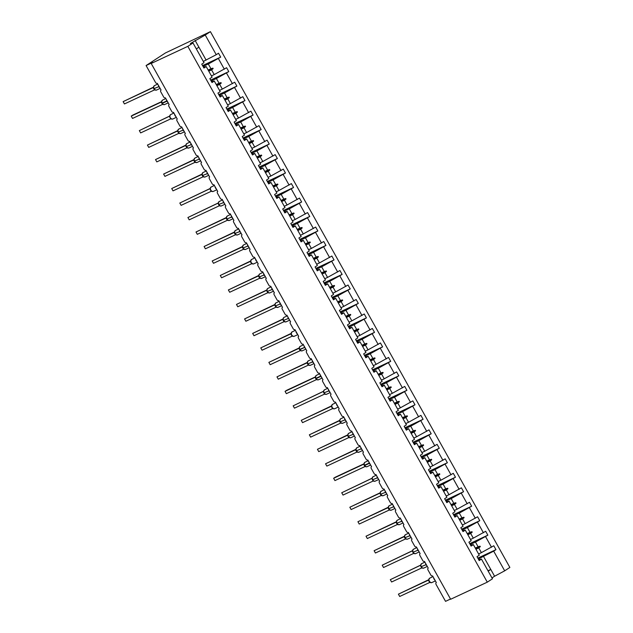 <?xml version="1.0" encoding="UTF-8"?>
<svg xmlns="http://www.w3.org/2000/svg" width="633" height="633" viewBox="0 0 633 633"><rect width="100%" height="100%" fill="white"/><g stroke="black" fill="none" stroke-linecap="round" stroke-linejoin="round"><path stroke-width="0.95" d="M478.311 559.002L493.685 551.145L504.683 570.831L509.866 567.453L210.409 31.65L165.435 52.943L146.088 65.547L152.806 62.406L151.2 63.458L450.649 599.261L487.291 582.162L492.466 578.791L481.46 559.105L479.189 560.585L477.013 556.684L479.284 555.204L473.365 544.617L471.094 546.097L468.911 542.196L471.189 540.717L465.271 530.13L463 531.609L460.816 527.708L463.095 526.229L457.176 515.642L454.898 517.121L452.722 513.228L454.992 511.741L449.082 501.162L446.803 502.642L444.627 498.741L446.898 497.261L440.979 486.674L438.709 488.154L436.533 484.253L438.804 482.773L432.885 472.186L430.614 473.666L428.43 469.765L430.709 468.285L424.79 457.699L422.52 459.178L420.336 455.277L422.607 453.798L416.696 443.211L414.417 444.69L412.241 440.797L414.512 439.31L408.601 428.723L406.323 430.211L404.147 426.31L406.418 424.83L400.499 414.243L398.228 415.723L396.052 411.822L398.323 410.342L392.405 399.755L390.134 401.235L387.95 397.334L390.229 395.854L384.31 385.268L382.039 386.747L379.855 382.846L382.126 381.367L376.216 370.78L373.937 372.259L371.761 368.359L374.032 366.879L368.121 356.292L365.842 357.78L363.666 353.879L365.937 352.399L360.019 341.812L357.748 343.292L355.572 339.391L357.843 337.911L351.924 327.324L349.653 328.804L347.47 324.903L349.748 323.423L343.83 312.837L341.559 314.316L339.375 310.415L341.646 308.936L335.735 298.349L333.456 299.828L331.281 295.928L333.551 294.448L327.641 283.861L325.362 285.348L323.186 281.448L325.457 279.96L319.538 269.381L317.268 270.861L315.092 266.96L317.362 265.48L311.444 254.893L309.173 256.373L306.989 252.472L309.268 250.992L303.349 240.405L301.079 241.885L298.895 237.984L301.166 236.505L295.255 225.918L292.976 227.397L290.8 223.496L293.071 222.017L287.16 211.43L284.882 212.917L282.706 209.017L284.977 207.529L279.058 196.95L276.787 198.43L274.611 194.529L276.882 193.049L270.964 182.462L268.693 183.942L266.509 180.041L268.788 178.561L262.869 167.974L260.598 169.454L258.414 165.553L260.685 164.074L254.775 153.487L252.496 154.966L250.32 151.065L252.591 149.586L246.672 138.999L244.401 140.479L242.225 136.586L244.496 135.098L238.578 124.519L236.307 125.999L234.123 122.098L236.402 120.618L230.483 110.031L228.212 111.511L226.028 107.61L228.307 106.13L222.389 95.543L220.118 97.023L217.934 93.122L220.205 91.643L214.294 81.056L212.015 82.535L209.839 78.634L212.11 77.155L206.192 66.568L203.921 68.047L201.745 64.155L204.016 62.667L193.01 42.981L187.835 46.351L487.291 582.162M450.514 599.024L445.537 601.35L436.09 584.449A1.598 1.108 56.9 0 1 436.224 582.637A1.598 1.108 56.9 0 1 436.319 582.589L432.584 575.903A1.598 1.108 -123.1 0 1 430.796 574.978L427.995 569.961A1.598 1.108 56.9 0 1 428.13 568.149A1.598 1.108 56.9 0 1 428.225 568.102L424.49 561.416A1.598 1.108 -123.1 0 1 422.702 560.49L419.901 555.473A1.598 1.108 56.9 0 1 420.035 553.669A1.598 1.108 56.9 0 1 420.13 553.614L416.395 546.928A1.598 1.108 -123.1 0 1 414.607 546.002L411.806 540.993A1.598 1.108 56.9 0 1 411.941 539.181A1.598 1.108 56.9 0 1 412.036 539.126L408.301 532.44A1.598 1.108 -123.1 0 1 406.513 531.522L403.704 526.506A1.598 1.108 56.9 0 1 403.846 524.694A1.598 1.108 56.9 0 1 403.941 524.638L400.198 517.952A1.598 1.108 -123.1 0 1 398.41 517.034L395.609 512.018A1.598 1.108 56.9 0 1 395.744 510.206A1.598 1.108 56.9 0 1 395.839 510.151L392.104 503.472A1.598 1.108 -123.1 0 1 390.316 502.547L387.515 497.53A1.598 1.108 56.9 0 1 387.649 495.718A1.598 1.108 56.9 0 1 387.744 495.671L384.009 488.985A1.598 1.108 -123.1 0 1 382.221 488.059L379.42 483.042A1.598 1.108 56.9 0 1 379.555 481.238A1.598 1.108 56.9 0 1 379.65 481.183L375.915 474.497A1.598 1.108 -123.1 0 1 374.127 473.571L371.326 468.562A1.598 1.108 56.9 0 1 371.46 466.75A1.598 1.108 56.9 0 1 371.555 466.695L367.82 460.009A1.598 1.108 -123.1 0 1 366.032 459.091L363.223 454.075A1.598 1.108 56.9 0 1 363.366 452.263A1.598 1.108 56.9 0 1 363.461 452.207L359.718 445.521A1.598 1.108 -123.1 0 1 357.93 444.603L355.129 439.587A1.598 1.108 56.9 0 1 355.263 437.775A1.598 1.108 56.9 0 1 355.358 437.72L351.624 431.033A1.598 1.108 -123.1 0 1 349.835 430.116L347.034 425.099A1.598 1.108 56.9 0 1 347.169 423.287A1.598 1.108 56.9 0 1 347.264 423.24L343.529 416.554A1.598 1.108 -123.1 0 1 341.741 415.628L338.94 410.611A1.598 1.108 56.9 0 1 339.074 408.799A1.598 1.108 56.9 0 1 339.169 408.752L335.435 402.066A1.598 1.108 -123.1 0 1 333.646 401.14L330.845 396.131A1.598 1.108 56.9 0 1 330.98 394.319A1.598 1.108 56.9 0 1 331.075 394.264L327.332 387.578A1.598 1.108 -123.1 0 1 325.552 386.652L322.743 381.644A1.598 1.108 56.9 0 1 322.885 379.832A1.598 1.108 56.9 0 1 322.98 379.776L319.238 373.09A1.598 1.108 -123.1 0 1 317.45 372.172L314.648 367.156A1.598 1.108 56.9 0 1 314.783 365.344A1.598 1.108 56.9 0 1 314.878 365.288L311.143 358.602A1.598 1.108 -123.1 0 1 309.355 357.685L306.554 352.668A1.598 1.108 56.9 0 1 306.689 350.856A1.598 1.108 56.9 0 1 306.783 350.809L303.049 344.123A1.598 1.108 -123.1 0 1 301.261 343.197L298.459 338.18A1.598 1.108 56.9 0 1 298.594 336.368A1.598 1.108 56.9 0 1 298.689 336.321L294.954 329.635A1.598 1.108 -123.1 0 1 293.166 328.709L290.365 323.7A1.598 1.108 56.9 0 1 290.5 321.888A1.598 1.108 56.9 0 1 290.594 321.833L286.852 315.147A1.598 1.108 -123.1 0 1 285.072 314.221L282.263 309.213A1.598 1.108 56.9 0 1 282.405 307.401A1.598 1.108 56.9 0 1 282.5 307.345L278.757 300.659A1.598 1.108 -123.1 0 1 276.969 299.741L274.168 294.725A1.598 1.108 56.9 0 1 274.303 292.913A1.598 1.108 56.9 0 1 274.398 292.857L270.663 286.171A1.598 1.108 -123.1 0 1 268.875 285.254L266.074 280.237A1.598 1.108 56.9 0 1 266.208 278.425A1.598 1.108 56.9 0 1 266.303 278.378L262.568 271.692A1.598 1.108 -123.1 0 1 260.78 270.766L257.979 265.749A1.598 1.108 56.9 0 1 258.114 263.937A1.598 1.108 56.9 0 1 258.209 263.89L254.474 257.204A1.598 1.108 -123.1 0 1 252.686 256.278L249.885 251.261A1.598 1.108 56.9 0 1 250.019 249.457A1.598 1.108 56.9 0 1 250.114 249.402L246.372 242.716A1.598 1.108 -123.1 0 1 244.591 241.79L241.782 236.782A1.598 1.108 56.9 0 1 241.925 234.97A1.598 1.108 56.9 0 1 242.012 234.914L238.277 228.228A1.598 1.108 -123.1 0 1 236.489 227.31L233.688 222.294A1.598 1.108 56.9 0 1 233.822 220.482A1.598 1.108 56.9 0 1 233.917 220.426L230.183 213.74A1.598 1.108 -123.1 0 1 228.394 212.823L225.593 207.806A1.598 1.108 56.9 0 1 225.728 205.994A1.598 1.108 56.9 0 1 225.823 205.947L222.088 199.26A1.598 1.108 -123.1 0 1 220.3 198.335L217.499 193.318A1.598 1.108 56.9 0 1 217.633 191.506A1.598 1.108 56.9 0 1 217.728 191.459L213.994 184.773A1.598 1.108 -123.1 0 1 212.205 183.847L209.404 178.83A1.598 1.108 56.9 0 1 209.539 177.026A1.598 1.108 56.9 0 1 209.634 176.971L205.891 170.285A1.598 1.108 -123.1 0 1 204.111 169.359L201.302 164.351A1.598 1.108 56.9 0 1 201.444 162.539A1.598 1.108 56.9 0 1 201.531 162.483L197.797 155.797A1.598 1.108 -123.1 0 1 196.008 154.879L193.207 149.863A1.598 1.108 56.9 0 1 193.342 148.051A1.598 1.108 56.9 0 1 193.437 147.995L189.702 141.309A1.598 1.108 -123.1 0 1 187.914 140.391L185.113 135.375A1.598 1.108 56.9 0 1 185.247 133.563A1.598 1.108 56.9 0 1 185.342 133.508L181.608 126.829A1.598 1.108 -123.1 0 1 179.819 125.904L177.018 120.887A1.598 1.108 56.9 0 1 177.153 119.075A1.598 1.108 56.9 0 1 177.248 119.028L173.513 112.342A1.598 1.108 -123.1 0 1 171.725 111.416L168.924 106.399A1.598 1.108 56.9 0 1 169.058 104.595A1.598 1.108 56.9 0 1 169.153 104.54L165.411 97.854A1.598 1.108 -123.1 0 1 163.631 96.928L160.822 91.92A1.598 1.108 56.9 0 1 160.956 90.108A1.598 1.108 56.9 0 1 161.051 90.052L157.316 83.366A1.598 1.108 -123.1 0 1 155.528 82.448L146.088 65.547M203.043 66.473L208.304 64.012L210.947 68.736L212.886 68.142L213.147 68.601L211.58 69.875L214.223 74.599L226.606 67.715L228.79 71.616L216.399 78.5L219.042 83.224L220.98 82.63L221.241 83.089L219.675 84.363L222.318 89.087L234.701 82.203L236.884 86.096L224.501 92.988L227.136 97.711L229.075 97.11L229.336 97.577L227.777 98.851L230.412 103.575L242.795 96.683L244.979 100.584L232.596 107.475L235.231 112.199L237.169 111.598L237.43 112.065L235.872 113.339L238.506 118.062L250.897 111.171L253.073 115.071L240.69 121.963L243.333 126.687L245.272 126.086L245.525 126.553L243.966 127.826L246.609 132.55L258.992 125.658L261.168 129.559L248.785 136.443L251.428 141.167L253.366 140.573L253.627 141.032L252.061 142.306L254.703 147.03L267.086 140.146L269.27 144.047L256.879 150.931L259.522 155.655L261.461 155.061L261.722 155.52L260.155 156.794L262.798 161.518L275.181 154.634L277.365 158.535L264.982 165.419L267.617 170.142L269.555 169.541L269.816 170.008L268.257 171.282L270.892 176.006L283.283 169.114L285.459 173.015L273.076 179.907L275.711 184.63L277.658 184.029L277.911 184.496L276.352 185.77L278.987 190.493L291.378 183.602L293.554 187.503L281.171 194.394L283.813 199.118L285.752 198.517L286.013 198.984L284.446 200.257L287.089 204.981L299.472 198.089L301.648 201.99L289.265 208.882L291.908 213.598L293.847 213.005L294.108 213.463L292.541 214.745L295.184 219.461L307.567 212.577L309.751 216.478L297.36 223.362L300.002 228.086L301.941 227.492L302.202 227.951L300.643 229.225L303.278 233.949L315.661 227.065L317.845 230.966L305.462 237.85L308.097 242.574L310.035 241.972L310.297 242.439L308.738 243.713L311.373 248.437L323.764 241.545L325.94 245.446L313.557 252.338L316.191 257.061L318.138 256.46L318.391 256.927L316.832 258.201L319.475 262.924L331.858 256.033L334.034 259.934L321.651 266.825L324.294 271.549L326.232 270.948L326.493 271.415L324.927 272.688L327.57 277.412L339.953 270.52L342.129 274.421L329.746 281.313L332.388 286.029L334.327 285.436L334.588 285.902L333.021 287.176L335.664 291.892L348.047 285.008L350.231 288.909L337.84 295.793L340.483 300.517L342.421 299.923L342.682 300.382L341.124 301.656L343.759 306.38L356.142 299.496L358.325 303.397L345.942 310.281L348.577 315.005L350.516 314.403L350.777 314.87L349.218 316.144L351.853 320.868L364.244 313.984L366.42 317.877L354.037 324.769L356.672 329.492L358.618 328.891L358.871 329.358L357.313 330.632L359.955 335.355L372.339 328.464L374.514 332.365L362.131 339.256L364.774 343.98L366.713 343.379L366.974 343.846L365.407 345.12L368.05 349.843L380.433 342.951L382.609 346.852L370.226 353.744L372.869 358.46L374.807 357.867L375.068 358.333L373.502 359.607L376.144 364.323L388.527 357.439L390.711 361.34L378.32 368.224L380.963 372.948L382.902 372.354L383.163 372.813L381.604 374.087L384.239 378.811L396.622 371.927L398.806 375.828L386.423 382.712L389.058 387.436L390.996 386.834L391.257 387.301L389.699 388.575L392.333 393.299L404.724 386.415L406.9 390.308L394.517 397.2L397.152 401.923L399.099 401.322L399.352 401.789L397.793 403.063L400.436 407.787L412.819 400.895L414.995 404.796L402.612 411.687L405.255 416.411L407.193 415.81L407.454 416.277L405.888 417.551L408.53 422.274L420.913 415.383L423.089 419.283L410.706 426.175L413.349 430.899L415.288 430.298L415.549 430.764L413.982 432.038L416.625 436.762L429.008 429.87L431.192 433.771L418.801 440.655L421.443 445.379L423.382 444.785L423.643 445.244L422.084 446.518L424.719 451.242L437.102 444.358L439.286 448.259L426.903 455.143L429.538 459.867L431.477 459.273L431.738 459.732L430.179 461.006L432.814 465.73L445.205 458.846L447.381 462.739L434.998 469.631L437.632 474.354L439.579 473.753L439.832 474.22L438.273 475.494L440.916 480.218L453.299 473.326L455.475 477.227L443.092 484.118L445.735 488.842L447.673 488.241L447.935 488.708L446.368 489.982L449.011 494.705L461.394 487.814L463.57 491.714L451.187 498.606L453.829 503.33L455.768 502.729L456.029 503.195L454.462 504.469L457.105 509.193L469.488 502.301L471.672 506.202L459.281 513.086L461.924 517.81L463.862 517.216L464.124 517.675L462.565 518.949L465.2 523.673L477.583 516.789L479.767 520.69L467.383 527.574L470.018 532.298L471.957 531.704L472.218 532.163L470.659 533.437L473.294 538.161L485.685 531.277L487.861 535.178L475.478 542.062L478.113 546.785L480.059 546.184L480.312 546.651L478.754 547.925L481.397 552.649L493.78 545.757L495.955 549.658L493.685 551.145M202.552 65.595L220.688 57.128L208.304 64.012M203.43 67.169L206.192 66.568M211.137 80.961L216.399 78.5M210.647 80.082L228.79 71.616M211.525 81.657L214.294 81.056M219.232 95.448L224.501 92.988M218.741 94.57L236.884 86.096M219.619 96.145L222.389 95.543M227.326 109.928L232.596 107.475M226.836 109.05L244.979 100.584M227.722 110.633L230.483 110.031M235.429 124.416L240.69 121.963M234.93 123.538L253.073 115.071M235.816 125.12L238.578 124.519M243.523 138.904L248.785 136.443M243.032 138.026L261.168 129.559M243.911 139.6L246.672 138.999M251.618 153.392L256.879 150.931M251.127 152.513L269.27 144.047M252.005 154.088L254.775 153.487M259.712 167.88L264.982 165.419M259.221 167.001L277.365 158.535M260.108 168.576L262.869 167.974M267.806 182.359L273.076 179.907M267.316 181.481L285.459 173.015M268.202 183.064L270.964 182.462M275.909 196.847L281.171 194.394M275.41 195.969L293.554 187.503M276.297 197.551L279.058 196.95M284.003 211.335L289.265 208.882M283.513 210.457L301.648 201.99M284.391 212.031L287.16 211.43M292.098 225.823L297.36 223.362M291.607 224.944L309.751 216.478M292.486 226.519L295.255 225.918M300.192 240.311L305.462 237.85M299.702 239.432L317.845 230.966M300.588 241.007L303.349 240.405M308.287 254.798L313.557 252.338M307.796 253.912L325.94 245.446M308.682 255.495L311.444 254.893M316.389 269.278L321.651 266.825M315.891 268.4L334.034 259.934M316.777 269.982L319.538 269.381M324.484 283.766L329.746 281.313M323.993 282.888L342.129 274.421M324.871 284.462L327.641 283.861M332.578 298.254L337.84 295.793M332.088 297.375L350.231 288.909M332.966 298.95L335.735 298.349M340.673 312.742L345.942 310.281M340.182 311.863L358.325 303.397M341.068 313.438L343.83 312.837M348.767 327.229L354.037 324.769M348.277 326.343L366.42 317.877M349.163 327.926L351.924 327.324M356.87 341.709L362.131 339.256M356.371 340.831L374.514 332.365M357.257 342.413L360.019 341.812M364.964 356.197L370.226 353.744M364.473 355.319L382.609 346.852M365.352 356.901L368.121 356.292M373.059 370.685L378.32 368.224M372.568 369.807L390.711 361.34M373.446 371.381L376.216 370.78M381.153 385.173L386.423 382.712M380.662 384.294L398.806 375.828M381.549 385.869L384.31 385.268M389.248 399.66L394.517 397.2M388.757 398.782L406.9 390.308M389.643 400.357L392.405 399.755M397.35 414.14L402.612 411.687M396.859 413.262L414.995 404.796M397.738 414.844L400.499 414.243M405.444 428.628L410.706 426.175M404.954 427.75L423.089 419.283M405.832 429.332L408.601 428.723M413.539 443.116L418.801 440.655M413.048 442.238L431.192 433.771M413.927 443.812L416.696 443.211M421.633 457.604L426.903 455.143M421.143 456.725L439.286 448.259M422.029 458.3L424.79 457.699M429.728 472.091L434.998 469.631M429.237 471.213L447.381 462.739M430.124 472.788L432.885 472.186M437.83 486.571L443.092 484.118M437.34 485.693L455.475 477.227M438.218 487.275L440.979 486.674M445.925 501.059L451.187 498.606M445.434 500.181L463.57 491.714M446.312 501.763L449.082 501.162M454.019 515.547L459.281 513.086M453.529 514.669L471.672 506.202M454.407 516.243L457.176 515.642M462.114 530.035L467.383 527.574M461.623 529.156L479.767 520.69M462.509 530.731L465.271 530.13M470.208 544.522L475.478 542.062M469.718 543.644L487.861 535.178M470.604 545.219L473.365 544.617M477.82 558.124L495.955 549.658M478.698 559.707L481.46 559.105M210.409 31.65L205.234 35.021L216.241 54.707L218.512 53.227L220.688 57.128M216.241 54.707L203.32 61.425M211.414 75.913L214.223 74.599M219.509 90.4L222.318 89.087M227.611 104.88L230.412 103.575M235.705 119.368L238.506 118.062M243.8 133.856L246.609 132.55M251.894 148.344L254.703 147.03M259.989 162.831L262.798 161.518M268.091 177.311L270.892 176.006M276.186 191.799L278.987 190.493M284.28 206.287L287.089 204.981M292.375 220.775L295.184 219.461M300.477 235.262L303.278 233.949M308.572 249.75L311.373 248.437M316.666 264.23L319.475 262.924M324.761 278.718L327.57 277.412M332.855 293.206L335.664 291.892M340.958 307.693L343.759 306.38M349.052 322.181L351.853 320.868M357.147 336.661L359.955 335.355M365.241 351.149L368.05 349.843M373.335 365.637L376.144 364.323M381.438 380.124L384.239 378.811M389.532 394.612L392.333 393.299M397.627 409.092L400.436 407.787M405.721 423.58L408.53 422.274M413.816 438.068L416.625 436.762M421.918 452.555L424.719 451.242M430.013 467.043L432.814 465.73M438.107 481.523L440.916 480.218M446.202 496.011L449.011 494.705M454.296 510.499L457.105 509.193M462.399 524.986L465.2 523.673M470.493 539.474L473.294 538.161M218.417 58.608L224.335 69.195M226.511 73.096L232.43 83.683M234.606 87.583L240.524 98.17M242.708 102.063L248.619 112.65M250.803 116.551L256.721 127.138M258.897 131.039L264.816 141.626M266.991 145.527L272.91 156.114M275.086 160.014L281.005 170.601M283.188 174.502L289.099 185.081M291.283 188.982L297.201 199.569M299.377 203.47L305.296 214.057M307.472 217.958L313.39 228.545M315.566 232.446L321.485 243.032M323.669 246.933L329.579 257.512M331.763 261.413L337.682 272M339.858 275.901L345.776 286.488M347.952 290.389L353.871 300.976M356.055 304.877L361.965 315.463M364.149 319.364L370.06 329.943M372.244 333.844L378.162 344.431M380.338 348.332L386.257 358.919M388.433 362.82L394.351 373.407M396.535 377.308L402.446 387.894M404.629 391.795L410.54 402.382M412.724 406.275L418.642 416.862M420.818 420.763L426.737 431.35M428.913 435.251L434.831 445.838M437.015 449.739L442.926 460.326M445.11 464.226L451.02 474.813M453.204 478.706L459.123 489.293M461.299 493.194L467.217 503.781M469.393 507.682L475.312 518.269M477.496 522.17L483.406 532.757M485.59 536.657L491.509 547.244M208.779 71.189L211.58 69.875M208.138 70.049L210.947 68.736M216.874 85.677L219.675 84.363M216.233 84.537L219.042 83.224M224.968 100.164L227.777 98.851M224.335 99.017L227.136 97.711M233.063 114.644L235.872 113.339M232.43 113.505L235.231 112.199M241.157 129.132L243.966 127.826M240.524 127.993L243.333 126.687M249.26 143.62L252.061 142.306M248.619 142.48L251.428 141.167M257.354 158.108L260.155 156.794M256.713 156.968L259.522 155.655M265.449 172.595L268.257 171.282M264.816 171.448L267.617 170.142M273.543 187.075L276.352 185.77M272.91 185.936L275.711 184.63M281.645 201.563L284.446 200.257M281.005 200.424L283.813 199.118M289.74 216.051L292.541 214.745M289.099 214.911L291.908 213.598M297.834 230.539L300.643 229.225M297.194 229.399L300.002 228.086M305.929 245.026L308.738 243.713M305.296 243.887L308.097 242.574M314.023 259.506L316.832 258.201M313.39 258.367L316.191 257.061M322.126 273.994L324.927 272.688M321.485 272.855L324.294 271.549M330.22 288.482L333.021 287.176M329.579 287.342L332.388 286.029M338.315 302.97L341.124 301.656M337.674 301.83L340.483 300.517M346.409 317.457L349.218 316.144M345.776 316.318L348.577 315.005M354.504 331.937L357.313 330.632M353.871 330.798L356.672 329.492M362.606 346.425L365.407 345.12M361.965 345.286L364.774 343.98M370.701 360.913L373.502 359.607M370.06 359.773L372.869 358.46M378.795 375.401L381.604 374.087M378.154 374.261L380.963 372.948M386.89 389.888L389.699 388.575M386.257 388.749L389.058 387.436M394.984 404.376L397.793 403.063M394.351 403.229L397.152 401.923M403.086 418.856L405.888 417.551M402.446 417.717L405.255 416.411M411.181 433.344L413.982 432.038M410.54 432.204L413.349 430.899M419.275 447.832L422.084 446.518M418.635 446.692L421.443 445.379M427.37 462.319L430.179 461.006M426.737 461.18L429.538 459.867M435.464 476.807L438.273 475.494M434.831 475.66L437.632 474.354M443.567 491.287L446.368 489.982M442.926 490.148L445.735 488.842M451.661 505.775L454.462 504.469M451.02 504.636L453.829 503.33M459.756 520.263L462.565 518.949M459.115 519.123L461.924 517.81M467.85 534.75L470.659 533.437M467.217 533.611L470.018 532.298M475.945 549.238L478.754 547.925M475.312 548.091L478.113 546.785M478.588 553.954L481.397 552.649M483.572 556.549L494.579 576.236L491.983 577.921M504.683 570.831L494.579 576.236M487.98 570.768L490.789 569.455L488.193 571.148M205.234 35.021L190.351 43.535L193.01 42.981M187.835 46.351L151.2 63.458M196.317 48.899L198.912 47.206L206.129 60.119M195.122 40.433L198.912 47.206M475.446 548.336L480.059 546.184M475.707 548.803L480.312 546.651M467.352 533.848L471.957 531.704M467.613 534.315L472.218 532.163M459.257 519.369L463.862 517.216M459.511 519.828L464.124 517.675M451.155 504.881L455.768 502.729M451.416 505.348L456.029 503.195M443.06 490.393L447.673 488.241M443.322 490.86L447.935 488.708M434.966 475.905L439.579 473.753M435.227 476.372L439.832 474.22M426.871 461.417L431.477 459.273M427.133 461.884L431.738 459.732M418.777 446.938L423.382 444.785M419.03 447.396L423.643 445.244M410.675 432.45L415.288 430.298M410.936 432.909L415.549 430.764M402.58 417.962L407.193 415.81M402.841 418.429L407.454 416.277M394.486 403.474L399.099 401.322M394.747 403.941L399.352 401.789M386.391 388.986L390.996 386.834M386.652 389.453L391.257 387.301M378.297 374.507L382.902 372.354M378.55 374.965L383.163 372.813M370.194 360.019L374.807 357.867M370.455 360.478L375.068 358.333M362.1 345.531L366.713 343.379M362.361 345.998L366.974 343.846M354.005 331.043L358.618 328.891M354.266 331.51L358.871 329.358M345.911 316.555L350.516 314.403M346.172 317.022L350.777 314.87M337.816 302.076L342.421 299.923M338.069 302.534L342.682 300.382M329.714 287.588L334.327 285.436M329.975 288.047L334.588 285.902M321.619 273.1L326.232 270.948M321.881 273.567L326.493 271.415M313.525 258.612L318.138 256.46M313.786 259.079L318.391 256.927M305.43 244.124L310.035 241.972M305.692 244.591L310.297 242.439M297.336 229.637L301.941 227.492M297.589 230.103L302.202 227.951M289.234 215.157L293.847 213.005M289.495 215.616L294.108 213.463M281.139 200.669L285.752 198.517M281.4 201.136L286.013 198.984M273.045 186.181L277.658 184.029M273.306 186.648L277.911 184.496M264.95 171.693L269.555 169.541M265.211 172.16L269.816 170.008M256.856 157.206L261.461 155.061M257.109 157.672L261.722 155.52M248.753 142.726L253.366 140.573M249.014 143.185L253.627 141.032M240.659 128.238L245.272 126.086M240.92 128.705L245.525 126.553M232.564 113.75L237.169 111.598M232.825 114.217L237.43 112.065M224.47 99.262L229.075 97.11M224.731 99.729L229.336 97.577M216.375 84.775L220.98 82.63M216.628 85.241L221.241 83.089M208.273 70.295L212.886 68.142M208.534 70.754L213.147 68.601M428.905 579.211L429.15 581.165L428.826 579.575L428.565 580.034M428.383 580.168L398.402 594.158L428.731 579.709M399.7 596.476L398.402 594.158L399.7 596.476L429.68 582.487L428.414 580.152L428.826 579.575L428.414 580.152M429.166 581.189L430.796 582.605M429.309 581.45L430.503 582.566L429.712 582.471L430.503 582.566M420.803 564.723L421.032 566.709L422.702 568.117M420.636 565.222L390.308 579.67L420.731 565.087L421.056 566.685M391.605 581.996L390.308 579.67L391.605 581.996L421.618 567.991L420.47 565.546M421.214 566.962L422.401 568.078L421.618 567.991L422.401 568.078M412.708 550.235L412.938 552.221L414.607 553.63M412.938 552.221L413.08 552.174A2.295 1.646 65 0 1 413.349 549.27A2.295 1.646 65 0 1 413.499 549.191L412.526 550.765L382.213 565.182L412.637 550.599L413.238 552.451A2.295 1.646 65 0 0 415.588 553.63A2.295 1.646 65 0 0 415.739 553.543M383.511 567.508L382.213 565.182L383.511 567.508L413.491 553.511L412.376 551.066M413.096 552.498L414.306 553.598M404.614 535.755L404.867 537.71L404.534 536.111L404.273 536.578M404.218 536.634A1.171 1.029 -126.6 0 1 404.107 536.697L374.119 550.694L404.44 536.246M375.416 553.02L374.119 550.694L375.416 553.02L405.421 539.015L404.123 536.689L404.534 536.111L404.123 536.689M404.875 537.734L406.513 539.15M405.017 537.987L406.212 539.11L405.421 539.015L406.212 539.11M396.519 521.268L396.764 523.222L396.44 521.624L396.179 522.09M395.997 522.217L366.024 536.214L396.345 521.758M367.322 538.533L366.024 536.214L367.322 538.533L397.295 524.543L396.029 522.209A1.171 1.029 -126.6 0 0 396.123 522.146M396.78 523.246L398.41 524.662M396.923 523.499L398.117 524.622L397.326 524.528L398.117 524.622M396.44 521.624L396.029 522.209L396.44 521.624M388.425 506.78L388.67 508.734L388.346 507.144L388.084 507.603M388.029 507.658A1.171 1.029 -126.6 0 1 387.91 507.729L357.922 521.727L388.251 507.278M359.22 524.045L357.922 521.727L359.22 524.045L389.232 510.04L387.934 507.721L388.346 507.144L387.934 507.721M388.686 508.758L390.316 510.174M388.828 509.019L390.023 510.135L389.232 510.04L390.023 510.135M380.322 492.292L380.552 494.278L382.221 495.686M380.156 492.79L349.827 507.239L351.125 509.557L381.137 495.56L379.84 493.234L380.251 492.656L380.575 494.254M351.125 509.557L349.827 507.239L379.99 493.115M380.734 494.531L381.921 495.647L381.137 495.56L381.921 495.647M372.228 477.804L372.457 479.79L374.127 481.199M372.054 478.303L341.733 492.751L372.157 478.168L372.481 479.767M343.031 495.077L341.733 492.751L343.031 495.077L373.043 481.072L371.895 478.635M372.631 480.043L373.826 481.159L373.043 481.072L373.826 481.159M364.133 463.316L364.513 465.587L366.032 466.711M363.959 463.815L335.253 477.219L333.638 478.263L334.936 480.589L364.909 466.6L363.643 464.258L364.054 463.68L364.379 465.279L369.213 463.063A2.295 1.646 -115 0 1 368.825 461.813M334.936 480.589L333.638 478.263L363.793 464.147M364.909 466.6L365.732 466.679L364.94 466.584M364.394 465.302L365.732 466.679M356.039 448.837L356.284 450.791L355.96 449.193L355.699 449.659M355.643 449.715A1.171 1.029 -126.6 0 1 355.524 449.786L325.544 463.783L355.865 449.327M326.842 466.102L325.544 463.783L326.842 466.102L356.814 452.112L355.548 449.778L355.96 449.193L355.548 449.778M356.3 450.815L357.93 452.231M356.442 451.068L357.637 452.191L356.846 452.097L357.637 452.191M347.936 434.349L348.19 436.303L347.865 434.705L347.604 435.172M318.739 451.614L317.442 449.295L318.739 451.614L348.751 437.609L347.454 435.29L317.442 449.295L347.77 434.847M348.205 436.327L349.835 437.743M348.348 436.588L349.543 437.704L348.751 437.609L349.543 437.704M339.842 419.861L340.095 421.823L339.771 420.225L339.51 420.684M339.454 420.739A1.171 1.029 -126.6 0 1 339.335 420.81L309.347 434.808L339.676 420.359M310.645 437.126L309.347 434.808L310.645 437.126L340.625 423.137L339.359 420.803L339.771 420.225L339.359 420.803M340.103 421.839L341.741 423.255M340.253 422.1L341.44 423.216L340.657 423.121L341.44 423.216M331.747 405.373L332.001 407.335L331.676 405.737L331.407 406.204M331.233 406.331L301.253 420.32L331.573 405.872M302.55 422.646L301.253 420.32L302.55 422.646L332.554 408.641L331.257 406.315A1.171 1.029 -126.6 0 0 331.352 406.251M332.009 407.359L333.646 408.768M332.151 407.612L333.346 408.728L332.554 408.641L333.346 408.728M331.676 405.737L331.257 406.315L331.676 405.737M323.653 390.885L323.882 392.871L325.552 394.28M323.479 391.384L293.158 405.832L323.574 391.249L324.175 393.101A2.295 1.646 65 0 0 326.533 394.28A2.295 1.646 65 0 0 326.683 394.193M294.456 408.158L293.158 405.832L294.456 408.158L324.46 394.153L323.313 391.716M324.056 393.125L325.251 394.248L324.46 394.153L325.251 394.248M315.558 376.406L315.78 378.392L317.45 379.8M315.384 376.896L286.67 390.3L285.064 391.352L286.361 393.671L316.365 379.665L315.068 377.339L315.479 376.762L315.804 378.36L320.63 376.144A2.295 1.646 -115 0 1 320.251 374.894M286.361 393.671L285.064 391.352L315.218 377.228M315.82 378.384L317.157 379.76L316.365 379.665L317.157 379.76M307.456 361.918L307.709 363.872L307.385 362.274L307.124 362.741M306.942 362.875L276.961 376.864L307.29 362.416L308.247 360.873A2.295 1.646 65 0 0 308.105 360.952A2.295 1.646 65 0 0 307.828 363.848L307.986 364.133A2.295 1.646 65 0 0 310.344 365.304A2.295 1.646 65 0 0 310.486 365.225M278.259 379.183L276.961 376.864L278.259 379.183L308.271 365.178L306.973 362.859A1.171 1.029 -126.6 0 0 307.068 362.796M307.725 363.896L309.355 365.312M307.867 364.157L309.062 365.273L308.271 365.178L309.062 365.273M307.385 362.274L306.973 362.859L307.385 362.274M299.362 347.43L299.615 349.392L299.29 347.794L299.029 348.253M298.974 348.308A1.171 1.029 -126.6 0 1 298.855 348.379L268.867 362.377L299.195 347.928M270.164 364.695L268.867 362.377L270.164 364.695L300.177 350.69L298.879 348.372L299.29 347.794L298.879 348.372M299.18 347.96L300.153 346.386A2.295 1.646 65 0 0 300.002 346.465A2.295 1.646 65 0 0 299.733 349.369L301.261 350.824M299.773 349.669L300.96 350.785L300.177 350.69L300.96 350.785M291.267 332.942L291.52 334.904L291.196 333.306L290.927 333.773M290.871 333.82A1.171 1.029 -126.6 0 1 290.761 333.892L260.772 347.889L291.093 333.441M262.07 350.215L260.772 347.889L262.07 350.215L292.074 336.21L290.776 333.884L291.196 333.306L290.776 333.884M291.528 334.928L293.166 336.337M291.671 335.181L292.865 336.297L292.074 336.21L292.865 336.297M283.173 318.454L283.418 320.417L283.093 318.818L282.832 319.285M282.65 319.412L252.678 333.401L282.998 318.953M253.975 335.727L252.678 333.401L253.975 335.727L283.948 321.738L282.682 319.396A1.171 1.029 -126.6 0 0 282.777 319.333M283.434 320.44L285.072 321.849M283.576 320.694L284.771 321.817L283.98 321.722L284.771 321.817M283.093 318.818L282.682 319.396L283.093 318.818M275.078 303.975L275.323 305.929L274.999 304.331L274.738 304.797M274.682 304.853A1.171 1.029 -126.6 0 1 274.564 304.916L244.583 318.921L274.904 304.465M245.873 321.24L244.583 318.921L245.873 321.24L275.885 307.234L274.587 304.908L274.999 304.331L274.587 304.908M275.339 305.953L276.969 307.369M275.482 306.206L276.676 307.329L275.885 307.234L276.676 307.329M266.976 289.487L267.205 291.473L268.875 292.881M266.81 289.977L236.481 304.433L237.779 306.752L267.791 292.747L266.493 290.428L266.904 289.843L267.229 291.441M237.779 306.752L236.481 304.433L266.643 290.31M267.387 291.726L268.582 292.842L267.791 292.747L268.582 292.842M258.881 274.999L259.134 276.953L258.81 275.363L258.549 275.822M229.684 292.264L228.386 289.946L229.684 292.264L259.696 278.259L258.399 275.941L228.386 289.946L258.707 275.497L259.672 273.954A2.295 1.646 65 0 0 259.522 274.034A2.295 1.646 65 0 0 259.253 276.938L259.411 277.214A2.295 1.646 65 0 0 261.769 278.385A2.295 1.646 65 0 0 261.912 278.306M259.142 276.977L260.78 278.393M259.293 277.238L260.479 278.354L259.696 278.259L260.479 278.354M250.787 260.511L251.04 262.473L250.715 260.875L250.446 261.342M250.391 261.389A1.171 1.029 -126.6 0 1 250.28 261.461L220.292 275.458L250.613 261.01M221.59 277.784L220.292 275.458L221.59 277.784L251.594 263.779L250.296 261.453L250.715 260.875L250.296 261.453M251.048 262.497L252.686 263.906M251.19 262.75L252.385 263.866L251.594 263.779L252.385 263.866M242.692 246.023L242.937 247.986L242.613 246.387L242.352 246.854M242.297 246.902A1.171 1.029 -126.6 0 1 242.178 246.973L212.197 260.97L242.518 246.522M213.495 263.296L212.197 260.97L213.495 263.296L243.499 249.291L242.202 246.965L242.613 246.387L242.202 246.965M242.953 248.009L244.591 249.418M243.096 248.263L244.291 249.386L243.499 249.291L245.572 249.418A2.295 1.646 65 0 0 245.723 249.331M234.598 231.543L234.843 233.498L234.519 231.9L234.257 232.366M234.075 232.493L204.103 246.49L234.424 232.034M205.393 248.809L204.103 246.49L205.393 248.809L235.405 234.803L234.107 232.477A1.171 1.029 -126.6 0 0 234.202 232.422M234.859 233.522L236.489 234.938M235.001 233.775L236.196 234.898L235.405 234.803L236.196 234.898M234.519 231.9L234.107 232.477L234.519 231.9M226.495 217.056L226.749 219.01L226.424 217.412L226.163 217.879M226.108 217.934A1.171 1.029 -126.6 0 1 225.989 218.005L196.001 232.002L226.329 217.546M197.298 234.321L196.001 232.002L197.298 234.321L227.31 220.316L226.013 217.997L226.424 217.412L226.013 217.997M226.764 219.034L228.394 220.45M226.907 219.287L228.102 220.411L227.31 220.316L228.102 220.411M218.401 202.568L218.63 204.554L220.3 205.962M218.227 203.066L187.906 217.515L218.33 202.932L218.654 204.522M189.204 219.833L187.906 217.515L189.204 219.833L219.216 205.828L218.069 203.391M218.812 204.807L219.999 205.923L219.216 205.828L219.999 205.923M210.306 188.08L210.536 190.066L212.205 191.475M210.536 190.066L210.678 190.019A2.295 1.646 65 0 1 210.947 187.115A2.295 1.646 65 0 1 211.098 187.036L210.124 188.61L179.812 203.027L210.235 188.444L210.836 190.296A2.295 1.646 65 0 0 213.186 191.467A2.295 1.646 65 0 0 213.337 191.388M181.109 205.353L179.812 203.027L181.109 205.353L211.09 191.356L209.966 188.903M210.694 190.343L211.905 191.435M202.212 173.592L202.457 175.555L202.133 173.956L201.872 174.423M201.816 174.471A1.171 1.029 -126.6 0 1 201.698 174.542L171.717 188.539L202.038 174.091M173.015 190.865L171.717 188.539L173.015 190.865L203.019 176.86L201.721 174.534L202.133 173.956L201.721 174.534M202.473 175.578L204.111 176.987M202.615 175.832L203.81 176.955L203.019 176.86L203.81 176.955M194.117 159.112L194.363 161.067L194.038 159.469L193.777 159.935M193.595 160.062L163.615 174.051L193.943 159.603M164.912 176.378L163.615 174.051L164.912 176.378L194.893 162.388L193.627 160.046L194.038 159.469L193.627 160.046M194.378 161.091L196.008 162.507M194.521 161.344L195.716 162.467L194.924 162.372L195.716 162.467M186.015 144.625L186.268 146.579L185.944 144.981L185.683 145.448M185.627 145.503A1.171 1.029 -126.6 0 1 185.509 145.574L155.52 159.571L185.849 145.115M156.818 161.89L155.52 159.571L156.818 161.89L186.83 147.885L185.532 145.566L185.944 144.981L185.532 145.566M186.284 146.603L187.914 148.019M186.426 146.856L187.613 147.98L186.83 147.885L187.613 147.98M177.92 130.137L178.15 132.123L179.819 133.531M177.746 130.635L147.426 145.084L148.723 147.402L178.735 133.397L177.438 131.078L177.849 130.501L178.174 132.091M148.723 147.402L147.426 145.084L177.588 130.96M178.324 132.376L179.519 133.492L178.735 133.397L179.519 133.492M169.826 115.649L170.055 117.635L171.725 119.044M169.652 116.148L139.331 130.596L169.755 116.013L170.079 117.611M140.629 132.914L139.331 130.596L140.629 132.914L170.633 118.917L169.486 116.472M170.23 117.888L171.424 119.004L170.633 118.917L171.424 119.004M161.732 101.161L162.111 103.424L163.631 104.556M161.557 101.66L132.843 115.064L131.237 116.108L132.534 118.434L162.507 104.437L161.241 102.103L161.652 101.525L161.977 103.124L166.803 100.9A2.295 1.646 -115 0 1 166.424 99.658M132.534 118.434L131.237 116.108L161.391 101.992M161.993 103.147L163.33 104.516M153.637 86.674L153.882 88.636L153.558 87.037L153.297 87.504M153.241 87.56A1.171 1.029 -126.6 0 1 153.123 87.623L123.134 101.62L153.463 87.172M124.432 103.947L123.134 101.62L124.432 103.947L154.444 89.941L153.146 87.615L153.558 87.037L153.146 87.615M153.898 88.66L155.528 90.068M154.041 88.913L155.235 90.036L154.444 89.941L155.235 90.036M434.222 578.823L433.977 578.95A2.295 1.646 -115 0 1 433.597 577.7M428.715 579.741L429.688 578.166A2.295 1.646 65 0 0 429.546 578.245A2.295 1.646 65 0 0 429.269 581.149L429.427 581.426A2.295 1.646 65 0 0 431.785 582.597A2.295 1.646 65 0 0 431.928 582.518M434.974 580.176A2.295 1.646 -115 0 1 434.135 579.227L434.38 579.108M426.128 564.343L425.882 564.462A2.295 1.646 -115 0 1 425.495 563.22M420.621 565.253L421.594 563.679A2.295 1.646 65 0 0 421.443 563.758A2.295 1.646 65 0 0 421.174 566.662L421.333 566.939A2.295 1.646 65 0 0 423.691 568.11A2.295 1.646 65 0 0 423.833 568.03M426.879 565.688A2.295 1.646 -115 0 1 426.041 564.739L421.174 566.662L426.278 564.62M418.025 549.855L417.788 549.974A2.295 1.646 -115 0 1 417.4 548.732M418.785 551.201A2.295 1.646 -115 0 1 417.938 550.259L413.08 552.174L418.184 550.132M409.931 535.368L409.693 535.494A2.295 1.646 -115 0 1 409.306 534.244M404.432 536.278L405.397 534.703A2.295 1.646 65 0 0 405.255 534.79A2.295 1.646 65 0 0 404.985 537.686L405.136 537.963A2.295 1.646 65 0 0 407.494 539.142A2.295 1.646 65 0 0 407.644 539.063M410.69 536.721A2.295 1.646 -115 0 1 409.844 535.771L404.985 537.686L410.089 535.645M401.836 520.88L401.591 521.006A2.295 1.646 -115 0 1 401.211 519.756M396.329 521.79L397.302 520.223A2.295 1.646 65 0 0 397.16 520.302A2.295 1.646 65 0 0 396.891 523.198L397.041 523.483A2.295 1.646 65 0 0 399.399 524.654A2.295 1.646 65 0 0 399.55 524.575M402.588 522.233A2.295 1.646 -115 0 1 401.749 521.283L396.891 523.198L401.995 521.157M393.742 506.392L393.497 506.519A2.295 1.646 -115 0 1 393.117 505.269M388.235 507.31L389.208 505.735A2.295 1.646 65 0 0 389.066 505.814A2.295 1.646 65 0 0 388.789 508.718L388.947 508.995A2.295 1.646 65 0 0 391.305 510.166A2.295 1.646 65 0 0 391.447 510.087M394.494 507.745A2.295 1.646 -115 0 1 393.655 506.796L388.789 508.718L393.892 506.677M385.647 491.912L385.402 492.031A2.295 1.646 -115 0 1 385.014 490.789M380.14 492.822L381.113 491.248A2.295 1.646 65 0 0 380.963 491.327A2.295 1.646 65 0 0 380.694 494.231L380.852 494.508A2.295 1.646 65 0 0 383.21 495.679A2.295 1.646 65 0 0 383.353 495.599M386.399 493.257A2.295 1.646 -115 0 1 385.56 492.308L380.694 494.231L385.798 492.189M377.545 477.424L377.308 477.543A2.295 1.646 -115 0 1 376.92 476.301M372.046 478.334L373.019 476.76A2.295 1.646 65 0 0 372.869 476.839A2.295 1.646 65 0 0 372.6 479.743L372.758 480.02A2.295 1.646 65 0 0 375.108 481.199A2.295 1.646 65 0 0 375.258 481.112M378.305 478.77A2.295 1.646 -115 0 1 377.458 477.828L372.6 479.743L377.703 477.701M363.951 463.847L364.917 462.272A2.295 1.646 65 0 0 364.774 462.359A2.295 1.646 65 0 0 364.505 465.255L364.655 465.532A2.295 1.646 65 0 0 367.013 466.711A2.295 1.646 65 0 0 367.164 466.624M370.21 464.29A2.295 1.646 -115 0 1 369.363 463.34L364.513 465.587M361.356 448.449L361.111 448.575A2.295 1.646 -115 0 1 360.731 447.325M355.849 449.359L356.822 447.792A2.295 1.646 65 0 0 356.68 447.871A2.295 1.646 65 0 0 356.411 450.767L356.561 451.044A2.295 1.646 65 0 0 358.919 452.223A2.295 1.646 65 0 0 359.069 452.144M362.108 449.802A2.295 1.646 -115 0 1 361.269 448.852L356.411 450.767L361.514 448.726M353.261 433.961L353.016 434.088A2.295 1.646 -115 0 1 352.628 432.837M347.754 434.879L348.728 433.304A2.295 1.646 65 0 0 348.585 433.383A2.295 1.646 65 0 0 348.308 436.279L348.466 436.564A2.295 1.646 65 0 0 350.824 437.735A2.295 1.646 65 0 0 350.967 437.656M354.013 435.314A2.295 1.646 -115 0 1 353.174 434.365L348.308 436.279L353.412 434.246M345.167 419.473L344.922 419.6A2.295 1.646 -115 0 1 344.534 418.358M339.66 420.391L340.633 418.817A2.295 1.646 65 0 0 340.483 418.896A2.295 1.646 65 0 0 340.214 421.8L340.372 422.076A2.295 1.646 65 0 0 342.73 423.248A2.295 1.646 65 0 0 342.872 423.168M345.919 420.826A2.295 1.646 -115 0 1 345.08 419.877L340.214 421.8L345.317 419.758M337.065 404.993L336.827 405.112A2.295 1.646 -115 0 1 336.44 403.87M331.565 405.903L332.539 404.329A2.295 1.646 65 0 0 332.388 404.408A2.295 1.646 65 0 0 332.119 407.312L332.278 407.589A2.295 1.646 65 0 0 334.628 408.76A2.295 1.646 65 0 0 334.778 408.681M337.824 406.339A2.295 1.646 -115 0 1 336.978 405.389L337.223 405.27M328.97 390.506L328.733 390.624A2.295 1.646 -115 0 1 328.345 389.382M323.471 391.416L324.436 389.841A2.295 1.646 65 0 0 324.294 389.928A2.295 1.646 65 0 0 324.025 392.824L323.882 392.871M329.73 391.859A2.295 1.646 -115 0 1 328.883 390.909L324.025 392.824L329.128 390.783M315.369 376.928L316.342 375.361A2.295 1.646 65 0 0 316.199 375.44A2.295 1.646 65 0 0 315.93 378.336L316.081 378.613A2.295 1.646 65 0 0 318.439 379.792A2.295 1.646 65 0 0 318.581 379.713M321.627 377.371A2.295 1.646 -115 0 1 320.789 376.421L315.938 378.669M312.781 361.53L312.536 361.657A2.295 1.646 -115 0 1 312.148 360.406M313.533 362.883A2.295 1.646 -115 0 1 312.694 361.934L307.828 363.848L312.931 361.807M304.687 347.042L304.441 347.169A2.295 1.646 -115 0 1 304.054 345.927M305.438 348.395A2.295 1.646 -115 0 1 304.6 347.446L299.892 349.645A2.295 1.646 65 0 0 302.25 350.817A2.295 1.646 65 0 0 302.392 350.737M299.591 349.416L304.837 347.327M296.584 332.562L296.347 332.681A2.295 1.646 -115 0 1 295.959 331.439M291.085 333.472L292.058 331.898A2.295 1.646 65 0 0 291.908 331.977A2.295 1.646 65 0 0 291.639 334.881L291.797 335.158A2.295 1.646 65 0 0 294.147 336.329A2.295 1.646 65 0 0 294.298 336.25M297.344 333.908A2.295 1.646 -115 0 1 296.497 332.958L296.742 332.839M288.49 318.075L288.252 318.193A2.295 1.646 -115 0 1 287.865 316.951M282.991 318.985L283.956 317.41A2.295 1.646 65 0 0 283.813 317.497A2.295 1.646 65 0 0 283.544 320.393L283.695 320.67A2.295 1.646 65 0 0 286.053 321.849A2.295 1.646 65 0 0 286.203 321.762M289.249 319.428A2.295 1.646 -115 0 1 288.403 318.478L283.544 320.393L288.648 318.352M280.395 303.587L280.15 303.713A2.295 1.646 -115 0 1 279.77 302.463M274.888 304.497L275.861 302.922A2.295 1.646 65 0 0 275.719 303.009A2.295 1.646 65 0 0 275.45 305.905L275.6 306.182A2.295 1.646 65 0 0 277.958 307.361A2.295 1.646 65 0 0 278.101 307.282M281.147 304.94A2.295 1.646 -115 0 1 280.308 303.99L275.45 305.905L280.554 303.864M272.301 289.099L272.055 289.226A2.295 1.646 -115 0 1 271.668 287.975M266.794 290.017L267.767 288.442A2.295 1.646 65 0 0 267.624 288.521A2.295 1.646 65 0 0 267.348 291.417L267.506 291.702A2.295 1.646 65 0 0 269.864 292.873A2.295 1.646 65 0 0 270.006 292.794M273.052 290.452A2.295 1.646 -115 0 1 272.214 289.503L267.348 291.417L272.451 289.376M264.206 274.611L263.961 274.738A2.295 1.646 -115 0 1 263.573 273.496M264.958 275.964A2.295 1.646 -115 0 1 264.119 275.015L259.253 276.938L264.357 274.896M256.104 260.131L255.867 260.25A2.295 1.646 -115 0 1 255.479 259.008M250.605 261.041L251.578 259.467A2.295 1.646 65 0 0 251.428 259.546A2.295 1.646 65 0 0 251.159 262.45L251.317 262.727A2.295 1.646 65 0 0 253.667 263.898A2.295 1.646 65 0 0 253.817 263.819M256.863 261.476A2.295 1.646 -115 0 1 256.017 260.527L256.262 260.408M248.009 245.644L247.772 245.762A2.295 1.646 -115 0 1 247.384 244.52M242.51 246.554L243.476 244.979A2.295 1.646 65 0 0 243.333 245.058A2.295 1.646 65 0 0 243.064 247.962L243.214 248.239A2.295 1.646 65 0 0 245.572 249.418L249.18 247.732M248.769 246.989A2.295 1.646 -115 0 1 247.922 246.047L243.064 247.962L248.168 245.921M239.915 231.156L239.67 231.282A2.295 1.646 -115 0 1 239.29 230.032M234.408 232.066L235.381 230.491A2.295 1.646 65 0 0 235.239 230.578A2.295 1.646 65 0 0 234.97 233.474L235.12 233.751A2.295 1.646 65 0 0 237.478 234.93A2.295 1.646 65 0 0 237.62 234.851M240.667 232.509A2.295 1.646 -115 0 1 239.828 231.559L234.97 233.474L240.073 231.433M231.82 216.668L231.575 216.795A2.295 1.646 -115 0 1 231.187 215.544M226.313 217.578L227.287 216.011A2.295 1.646 65 0 0 227.144 216.09A2.295 1.646 65 0 0 226.867 218.986L227.025 219.271A2.295 1.646 65 0 0 229.383 220.442A2.295 1.646 65 0 0 229.526 220.363M232.572 218.021A2.295 1.646 -115 0 1 231.733 217.072L226.867 218.986L231.971 216.945M223.726 202.18L223.481 202.307A2.295 1.646 -115 0 1 223.093 201.057M218.219 203.098L219.192 201.523A2.295 1.646 65 0 0 219.042 201.603A2.295 1.646 65 0 0 218.773 204.506L218.931 204.783A2.295 1.646 65 0 0 221.289 205.954A2.295 1.646 65 0 0 221.431 205.875M224.478 203.533A2.295 1.646 -115 0 1 223.639 202.584L218.773 204.506L223.876 202.465M215.624 187.7L215.386 187.819A2.295 1.646 -115 0 1 214.998 186.577M216.383 189.045A2.295 1.646 -115 0 1 215.536 188.096L215.782 187.977M207.529 173.213L207.284 173.331A2.295 1.646 -115 0 1 206.904 172.089M202.03 174.122L202.995 172.548A2.295 1.646 65 0 0 202.853 172.627A2.295 1.646 65 0 0 202.584 175.531L202.734 175.808A2.295 1.646 65 0 0 205.092 176.987A2.295 1.646 65 0 0 205.242 176.9M208.289 174.558A2.295 1.646 -115 0 1 207.442 173.616L202.584 175.531L207.687 173.489M199.435 158.725L199.189 158.851A2.295 1.646 -115 0 1 198.809 157.601M193.927 159.635L194.901 158.06A2.295 1.646 65 0 0 194.758 158.147A2.295 1.646 65 0 0 194.481 161.043L194.64 161.32A2.295 1.646 65 0 0 196.998 162.499A2.295 1.646 65 0 0 197.14 162.42M200.186 160.078A2.295 1.646 -115 0 1 199.348 159.128L194.481 161.043L199.593 159.002M191.34 144.237L191.095 144.364A2.295 1.646 -115 0 1 190.707 143.113M185.833 145.147L186.806 143.58A2.295 1.646 65 0 0 186.664 143.659A2.295 1.646 65 0 0 186.387 146.555L186.545 146.84A2.295 1.646 65 0 0 188.903 148.011A2.295 1.646 65 0 0 189.045 147.932M192.092 145.59A2.295 1.646 -115 0 1 191.253 144.641L186.387 146.555L191.49 144.514M183.246 129.749L183 129.876A2.295 1.646 -115 0 1 182.613 128.626M177.738 130.667L178.712 129.092A2.295 1.646 65 0 0 178.561 129.172A2.295 1.646 65 0 0 178.292 132.075L178.451 132.352A2.295 1.646 65 0 0 180.809 133.523A2.295 1.646 65 0 0 180.951 133.444M183.997 131.102A2.295 1.646 -115 0 1 183.159 130.153L178.292 132.075L183.396 130.034M175.143 115.269L174.906 115.388A2.295 1.646 -115 0 1 174.518 114.146M169.644 116.179L170.617 114.605A2.295 1.646 65 0 0 170.467 114.684A2.295 1.646 65 0 0 170.198 117.588L170.356 117.865A2.295 1.646 65 0 0 172.706 119.036A2.295 1.646 65 0 0 172.856 118.957M175.903 116.614A2.295 1.646 -115 0 1 175.056 115.665L175.301 115.546M161.55 101.691L162.515 100.117A2.295 1.646 65 0 0 162.372 100.196A2.295 1.646 65 0 0 162.103 103.1L162.254 103.377A2.295 1.646 65 0 0 164.612 104.556A2.295 1.646 65 0 0 164.762 104.469M167.8 102.127A2.295 1.646 -115 0 1 166.962 101.185L162.111 103.424M158.954 86.294L158.709 86.412A2.295 1.646 -115 0 1 158.329 85.17M153.447 87.204L154.42 85.629A2.295 1.646 65 0 0 154.278 85.716A2.295 1.646 65 0 0 154.001 88.612L154.159 88.889A2.295 1.646 65 0 0 156.517 90.068A2.295 1.646 65 0 0 156.66 89.981M159.706 87.647A2.295 1.646 -115 0 1 158.867 86.697L154.001 88.612L159.112 86.571M430.361 582.558L431.785 582.597L435.385 580.92M429.688 578.166L432.988 576.623M422.266 568.07L423.691 568.11L427.291 566.432M421.594 563.679L424.893 562.136M414.164 553.582L415.588 553.63L419.196 551.944M413.499 549.191L416.799 547.648M406.07 539.094L407.494 539.142L411.102 537.457M405.397 534.703L408.704 533.168M397.975 524.615L399.399 524.654L403.007 522.969M397.302 520.223L400.602 518.68M389.881 510.127L391.305 510.166L394.905 508.489M389.208 505.735L392.507 504.192M381.786 495.639L383.21 495.679L386.81 494.001M381.113 491.248L384.413 489.705M373.684 481.151L375.108 481.199L378.716 479.513M373.019 476.76L376.319 475.217M365.589 466.663L367.013 466.711L370.621 465.026M364.917 462.272L368.224 460.737M357.495 452.184L358.919 452.223L362.527 450.538M356.822 447.792L360.122 446.249M349.4 437.696L350.824 437.735L354.425 436.05M348.728 433.304L352.027 431.761M341.298 423.208L342.73 423.248L346.33 421.57M340.633 418.817L343.933 417.274M333.203 408.72L334.628 408.76L338.236 407.082M332.539 404.329L335.838 402.786M325.109 394.232L326.533 394.28L330.141 392.595M324.436 389.841L327.744 388.306M317.014 379.753L318.439 379.792L322.047 378.107M316.342 375.361L319.641 373.818M308.92 365.265L310.344 365.304L313.944 363.619M308.247 360.873L311.547 359.33M300.817 350.777L302.25 350.817L305.85 349.139M300.153 346.386L303.452 344.843M292.723 336.289L294.147 336.329L297.755 334.651M292.058 331.898L295.358 330.355M284.628 321.801L286.053 321.849L289.661 320.163M283.956 317.41L287.263 315.875M276.534 307.321L277.958 307.361L281.566 305.676M275.861 302.922L279.161 301.387M268.439 292.834L269.864 292.873L273.464 291.188M267.767 288.442L271.066 286.899M260.337 278.346L261.769 278.385L265.369 276.708M259.672 273.954L262.972 272.412M252.243 263.858L253.667 263.898L257.275 262.22M251.578 259.467L254.877 257.924M243.476 244.979L246.783 243.444M236.054 234.89L237.478 234.93L241.086 233.245M235.381 230.491L238.681 228.956M227.959 220.403L229.383 220.442L232.984 218.757M227.287 216.011L230.586 214.468M219.857 205.915L221.289 205.954L224.889 204.277M219.192 201.523L222.492 199.981M211.762 191.427L213.186 191.467L216.795 189.789M211.098 187.036L214.397 185.493M203.668 176.939L205.092 176.987L208.7 175.301M202.995 172.548L206.303 171.005M195.573 162.452L196.998 162.499L200.606 160.814M194.901 158.06L198.2 156.525M187.479 147.972L188.903 148.011L192.503 146.326M186.806 143.58L190.106 142.037M179.376 133.484L180.809 133.523L184.409 131.846M178.712 129.092L182.011 127.549M171.282 118.996L172.706 119.036L176.314 117.358M170.617 114.605L173.917 113.062M163.187 104.508L164.612 104.556L168.22 102.87M162.515 100.117L165.822 98.574M155.093 90.021L156.517 90.068L160.125 88.383M154.42 85.629L157.72 84.094"/></g></svg>

